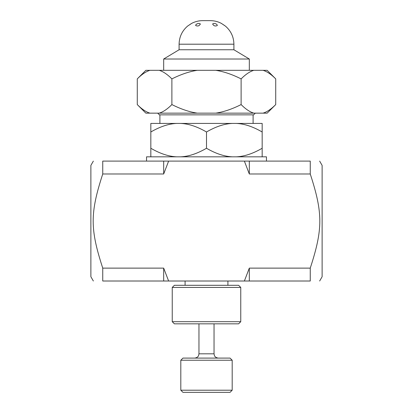 <?xml version="1.0" encoding="UTF-8"?>
<svg xmlns="http://www.w3.org/2000/svg" width="413" height="413" viewBox="0 0 413 413"><rect width="100%" height="100%" fill="white"/><g stroke="black" fill="none" stroke-linecap="round" stroke-linejoin="round"><path stroke-width="0.62" d="M319.647 161.106L322.119 165.391L322.119 276.731L319.647 281.01M244.377 281.01L249.323 268.125L310.256 268.125L310.256 281.01C323.002 281.01 323.002 281.01 310.256 281.01C323.002 281.01 323.002 281.01 310.256 281.01L102.744 281.01C89.998 281.01 89.998 281.01 102.744 281.01C89.998 281.01 89.998 281.01 102.744 281.01L102.744 268.125L163.677 268.125L168.623 281.01M244.377 161.106L310.256 161.106C323.002 161.106 323.002 161.106 310.256 161.106C323.002 161.106 323.002 161.106 310.256 161.106L310.256 173.992L249.323 173.992L244.377 161.106L168.623 161.106L163.677 173.992L102.744 173.992C89.998 213.185 89.998 228.936 102.744 268.125M310.256 268.125C323.002 228.936 323.002 213.185 310.256 173.992M90.881 165.391L90.881 276.731L90.881 165.391L93.353 161.106M102.744 173.992L102.744 161.106C89.998 161.106 89.998 161.106 102.744 161.106C89.998 161.106 89.998 161.106 102.744 161.106L163.677 161.106L163.677 173.992M249.323 268.125L249.323 281.01M168.623 161.106L146.548 161.106L146.548 156.826L266.452 156.826L266.452 161.106L249.323 161.106L249.323 173.992M163.677 268.125L163.677 281.01M240.758 287.433L238.616 285.295L174.384 285.295L172.242 287.433L240.758 287.433L240.758 321.691L172.242 321.691L172.242 287.433M172.242 321.691L174.384 323.833L238.616 323.833L240.758 321.691M232.194 360.234L230.051 358.092L182.949 358.092L180.806 360.234L180.806 390.208L232.194 390.208L232.194 360.234L180.806 360.234M232.194 390.208L230.051 392.35L182.949 392.35L180.806 390.208M236.329 123.425L262.167 123.425L262.167 131.99C252.932 126.615 244.315 123.761 236.329 123.425L232.343 123.425C224.352 123.761 215.741 126.615 206.5 131.99C197.259 126.615 188.648 123.761 180.657 123.425L176.671 123.425C168.685 123.761 160.068 126.615 150.833 131.99L150.833 123.425L176.671 123.425M236.329 156.826C244.315 156.491 252.932 153.636 262.167 148.262L262.167 131.99M262.167 148.262L262.167 156.826M150.833 156.826L150.833 131.99M150.833 148.262C160.068 153.636 168.685 156.491 176.671 156.826M180.657 156.826C188.648 156.491 197.259 153.636 206.5 148.262L206.5 131.99M206.5 148.262C215.741 153.636 224.352 156.491 232.343 156.826M180.657 123.425L232.343 123.425M253.102 114.86L253.102 123.425M255.317 113.147L253.603 114.86L159.397 114.86L157.683 113.147M137.276 104.582C141.783 109.104 146.011 111.959 149.955 113.147L145.841 113.147L137.276 104.582L137.276 78.888C141.783 74.366 146.011 71.511 149.955 70.324L197.244 70.324C189.355 71.511 180.904 74.366 171.885 78.888C167.379 74.366 163.15 71.511 159.206 70.324M275.724 104.582L267.159 113.147L263.045 113.147C266.989 111.959 271.217 109.104 275.724 104.582L275.724 78.888C271.217 74.366 266.989 71.511 263.045 70.324L253.794 70.324C249.85 71.511 245.621 74.366 241.115 78.888C232.096 74.366 223.645 71.511 215.756 70.324L197.244 70.324M253.794 113.147L215.756 113.147C223.645 111.959 232.096 109.104 241.115 104.582C245.621 109.104 249.85 111.959 253.794 113.147L263.045 113.147M197.244 113.147L159.206 113.147C163.15 111.959 167.379 109.104 171.885 104.582C180.904 109.104 189.355 111.959 197.244 113.147L215.756 113.147M149.955 113.147L159.206 113.147M171.885 104.582L171.885 78.888M241.115 104.582L241.115 78.888M137.276 78.888L145.841 70.324L149.955 70.324M215.756 70.324L253.794 70.324M263.045 70.324L267.159 70.324L275.724 78.888M233.908 44.201C233.763 36.933 230.944 30.913 225.462 26.138L221.368 23.386C217.919 21.574 214.249 20.665 210.356 20.65L202.644 20.65C198.767 20.66 195.091 21.574 191.632 23.386L187.538 26.138C182.066 30.913 179.252 36.933 179.092 44.201L233.908 44.201L233.908 49.756L249.323 59.018L163.677 59.018L163.677 70.324M233.908 49.756L179.092 49.756L163.677 59.018M179.092 44.201L179.092 49.756M187.538 26.138L188.245 25.642M189.763 24.604L190.414 24.171M190.584 24.057L191.09 23.732M199.066 23.386L200.372 23.949C199.329 25.936 197.77 26.468 195.7 25.539C195.803 24.357 196.929 23.639 199.066 23.386M197.424 23.706L196.588 24.119M196.418 24.238L195.865 24.78M195.695 25.131L195.669 25.394M213.934 23.386C216.071 23.639 217.192 24.357 217.3 25.539C215.23 26.468 213.671 25.936 212.628 23.949L213.934 23.386M223.237 24.604L224.011 25.131M224.269 25.307L224.817 25.683M214.037 323.833L214.037 353.812L198.963 353.812L198.57 355.603C198.617 355.495 198.054 357.648 194.683 358.092M90.881 276.731L93.353 281.01M227.909 285.295L227.909 281.01M185.091 285.295L185.091 281.01M198.963 323.833L198.963 353.812M214.037 353.812L214.43 355.603C214.383 355.495 214.946 357.648 218.317 358.092M159.898 114.86L159.898 123.425M249.323 59.018L249.323 70.324"/></g></svg>
